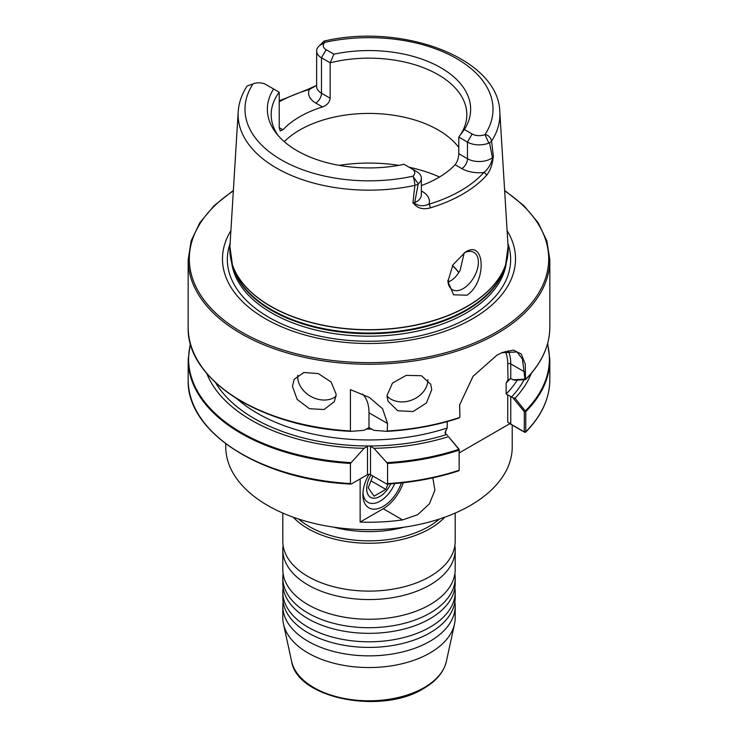 <?xml version="1.0" encoding="UTF-8"?>
<svg xmlns="http://www.w3.org/2000/svg" width="738" height="738" viewBox="0 0 738 738"><rect width="100%" height="100%" fill="white"/><g stroke="black" fill="none" stroke-linecap="round" stroke-linejoin="round"><path stroke-width="1.11" d="M454.885 587.799A86.189 49.76 180 0 1 455.189 592.024A86.189 49.76 180 0 1 429.95 627.208A86.189 49.76 180 0 1 336.011 638.001A86.189 49.76 180 0 1 282.811 592.024A86.189 49.76 180 0 1 283.115 587.799M454.885 573.721A86.189 49.76 180 0 1 455.189 577.946A86.189 49.76 180 0 1 429.95 613.13A86.189 49.76 180 0 1 336.011 623.924A86.189 49.76 180 0 1 282.811 577.946A86.189 49.76 180 0 1 283.115 573.721M454.885 601.876A86.189 49.76 180 0 1 455.189 606.101A86.189 49.76 180 0 1 429.95 641.285A86.189 49.76 180 0 1 336.011 652.069A86.189 49.76 180 0 1 282.811 606.101A86.189 49.76 180 0 1 283.115 601.876M454.885 545.576A86.189 49.76 180 0 1 455.189 549.801A86.189 49.76 180 0 1 429.95 584.985A86.189 49.76 180 0 1 336.011 595.769A86.189 49.76 180 0 1 282.811 549.801A86.189 49.76 180 0 1 283.115 545.576M455.189 577.946L455.189 583.573A86.189 49.76 180 0 1 442.071 609.966A86.189 49.76 180 0 1 429.95 618.767A86.189 49.76 180 0 1 295.929 609.966A86.189 49.76 180 0 1 282.811 583.573L282.811 577.946M455.189 592.024L455.189 597.651A86.189 49.76 180 0 1 442.071 624.044A86.189 49.76 180 0 1 429.95 632.835A86.189 49.76 180 0 1 295.929 624.044A86.189 49.76 180 0 1 282.811 597.651L282.811 592.024M455.189 549.801L455.189 569.505A86.189 49.76 180 0 1 442.071 595.889A86.189 49.76 180 0 1 429.95 604.69A86.189 49.76 180 0 1 295.929 595.889A86.189 49.76 180 0 1 282.811 569.505L282.811 549.801M455.189 513.067L455.189 541.351A86.189 49.76 180 0 1 442.071 567.743A86.189 49.76 180 0 1 429.95 576.535A86.189 49.76 180 0 1 295.929 567.743A86.189 49.76 180 0 1 282.811 541.351L282.811 513.067M394.71 483.547A24.419 14.096 -60 0 1 380.171 501.12A24.419 14.096 -60 0 1 367.967 502.329A24.419 14.096 -60 0 1 362.967 492.8M401.398 482.92A28.727 16.587 -60 0 1 378.566 508.464A28.727 16.587 -60 0 1 362.902 494.672A28.727 16.587 -60 0 1 369.055 474.303M386.952 395.642L388.04 401.26L397.782 410.771L413.096 411.546L426.481 402.966L431.739 389.673L430.715 384.194L421.389 375.725L406.232 375.374L392.478 383.059L386.952 395.642M386.952 395.955A22.989 18.284 158.2 0 0 412.062 399.959A22.989 18.284 158.2 0 0 427.846 379.922A22.989 18.284 158.2 0 0 427.846 379.766M292.433 386.334L297.174 399.424L309.462 408.714L324.083 409.525L334.351 401.647L336.205 394.424L331.113 381.98L318.318 373.594L303.853 372.505L294.148 379.36L292.433 386.334M297.792 375.218A22.989 17.869 -151 0 0 297.709 376.804A22.989 17.869 -151 0 0 311.916 397.007A22.989 17.869 -151 0 0 336.104 396.232M284.268 141.659A97.831 56.485 180 0 1 438.178 129.962A97.831 56.485 180 0 1 458.787 147.471M466.942 295.209C487.089 281.981 485.244 238.522 465.124 252.304L452.929 264.868L447.901 281.455L453.556 294.813L466.942 295.209M447.92 280.606A21.55 12.445 120 0 0 452.366 289.702A21.55 12.445 120 0 0 463.141 288.632A21.55 12.445 120 0 0 477.218 269.647A21.55 12.445 120 0 0 473.916 252.378A21.55 12.445 120 0 0 464.101 252.922M448.049 282.184L450.162 281.141C454.174 278.816 457.495 275.163 460.152 270.182L464.193 252.876M296.621 150.451L300.883 152.803M507.098 230.643A146.521 84.593 180 0 1 472.606 318.733A146.521 84.593 180 0 1 290.79 330.449A146.521 84.593 180 0 1 230.902 230.643M439.387 519.045A84.464 48.763 180 0 1 428.732 526.572A84.464 48.763 180 0 1 298.613 519.045M444.793 517.19A86.189 49.76 180 0 1 429.95 528.685A86.189 49.76 180 0 1 293.207 517.19M455.189 606.101L455.189 617.798A86.189 49.76 180 0 1 454.516 623.997A86.189 49.76 180 0 1 429.95 652.982A86.189 49.76 180 0 1 341.057 664.864A86.189 49.76 180 0 1 283.484 623.997A86.189 49.76 180 0 1 282.811 617.798L282.811 606.101M413.428 203.015L414.092 202.812C418.04 206.133 422.994 206.594 428.953 204.195A2.869 1.089 73.2 0 1 430.282 207.895C422.708 209.869 417.09 208.236 413.428 203.015A131.917 76.162 180 0 1 412.911 203.116L414.867 185.376C414.507 180.838 413.852 177.784 412.883 176.207A9.945 5.738 0 0 0 411.85 168.799L404.092 164.325A101.641 58.68 180 0 1 297.128 150.746A101.641 58.68 180 0 1 276.215 133.2A101.641 58.68 180 0 1 273.604 88.984L265.855 84.51A9.945 5.738 0 0 0 253.014 83.911L247.092 86.014C241.76 94.215 238.789 102.859 238.189 111.918L229.924 246.501L232.378 264.748A139.141 80.331 180 0 1 230.247 255.477M279.213 127.646L282.931 129.787L280.246 130.958L279.213 127.646L279.213 92.222L273.604 88.984M282.931 129.787A97.831 56.485 180 0 1 322.506 106.936L315.79 103.062A24.594 14.197 180 0 1 309.379 89.455A2.869 1.07 -106.5 0 0 308.567 89.049L316.639 85.34M330.163 98.228L330.163 62.804L321.482 57.795A16.55 9.557 180 0 1 316.639 51.033L316.639 86.457A16.55 9.557 0 0 0 321.482 93.209L330.163 98.228C329.563 102.388 327.008 105.294 322.506 106.936M319.831 45.396L323.908 41.125L325.117 42.287A9.945 5.738 0 0 0 326.159 49.695L333.908 54.169L330.163 62.804A97.831 56.485 180 0 1 438.178 74.704A97.831 56.485 180 0 1 466.831 114.639A97.831 56.485 180 0 1 458.787 137.065L464.396 129.51L472.145 133.984A9.945 5.738 0 0 0 484.986 134.584C488.15 134.879 490.355 137.047 491.591 141.078L493.399 156.65A131.917 76.162 180 0 1 493.215 156.954C492.412 164.749 490.152 170.93 486.434 175.478A132.462 76.475 180 0 1 462.661 194.168A132.462 76.475 180 0 1 430.282 207.895M278.051 135.451A97.831 56.485 180 0 1 271.169 114.639A97.831 56.485 180 0 1 279.213 92.222M387.173 431.352L387.57 430.974A180.828 104.399 0 0 0 459.506 417.505L458.851 418.049L459.922 416.878L459.58 405.024L473.021 376.343L496.868 355.236L502.135 352.552L513.39 350.098L521.231 353.991L525.262 364.092L525.548 379.378A180.828 104.399 0 0 0 549.828 327.128L549.828 259.85A180.828 104.399 180 0 1 496.868 333.677A180.828 104.399 180 0 1 299.803 356.306A180.828 104.399 180 0 1 188.172 259.85L188.172 327.128A180.828 104.399 0 0 0 350.43 430.974L350.43 389.609L369.48 397.533L382.552 408.714L387.57 423.52L387.173 431.352L373.898 430.346L369 427.588L364.102 430.346L350.827 431.352M512.218 425.088L512.218 447.034A143.218 82.684 180 0 1 470.272 505.502A143.218 82.684 180 0 1 314.194 523.426A143.218 82.684 180 0 1 225.782 447.034L225.782 443.806M432.846 477.864L434.903 490.189L429.415 503.842L417.708 514.672L402.588 519.921A143.218 82.684 180 0 1 360.135 522.07L360.135 478.907M458.519 470.604L459.128 470.235L458.519 470.604L459.128 470.235L459.137 449.626L448.464 436.665A166.281 95.995 180 0 1 373.898 448.289L387.57 463.455L387.57 483.575L386.518 483.907L370.522 474.672A2.159 1.245 0 0 0 367.478 474.672L351.482 483.907L350.43 483.575L350.43 463.455L364.102 448.289A166.281 95.995 180 0 1 206.806 373.493M448.464 436.665L459.202 449.396L459.128 470.235A180.828 104.399 0 0 1 387.57 483.575L386.518 483.907M351.482 483.907L350.43 483.575A180.828 104.399 0 0 1 188.172 379.719C186.299 432.311 261.261 479.977 350.873 484.082M364.102 448.289L367.478 446.342A2.159 1.245 180 0 1 370.522 446.342L373.898 448.289M447.708 435.392L445.623 434.082L444.986 432.551L447.2 427.994L447.2 421.601M531.194 373.493A166.281 95.995 180 0 1 515.059 398.216L525.77 411.638L525.77 431.758L524.792 432.348L509.81 423.695L459.202 452.911M525.428 379.609L515.059 380.264L510.77 378.732L507.726 380.347L506.148 383.059L506.148 393.963L512.864 397.773L515.059 398.216M508.03 380.015L507.726 363.908A43.81 25.295 120 0 0 505.309 351.445M524.349 431.795L525.77 431.758L524.792 432.348L524.229 431.859L524.349 411.776L512.864 397.773M411.841 168.799L416.518 171.493L411.841 168.799A9.945 5.738 0 0 0 411.841 168.799L416.518 171.493A16.55 9.557 180 0 1 421.361 178.245A16.55 9.557 180 0 1 418.243 183.836L414.71 202.563L412.911 203.116M421.361 190.948L422.21 191.437A24.594 14.197 180 0 1 428.953 204.195A129.593 74.815 0 0 0 483.888 172.48A24.594 14.197 180 0 1 461.785 168.587L455.069 164.712C457.366 161.797 458.602 158.135 458.787 153.716L458.787 137.065L467.468 142.074A16.55 9.557 180 0 0 488.851 143.071L489.562 142.978L492.43 157.692A16.55 9.557 0 0 0 492.873 157.332L493.215 156.954M455.069 164.712A97.831 56.485 180 0 1 421.361 185.57M418.243 183.836L412.883 176.207A124.012 71.595 0 0 1 281.316 159.869A124.012 71.595 0 0 1 253.014 83.911M417.699 184.472L414.867 185.376A130.894 75.571 180 0 1 238.189 111.918M316.639 51.033A16.55 9.557 180 0 1 319.757 45.452L325.117 42.287A124.012 71.595 0 0 1 456.684 58.625A124.012 71.595 0 0 1 484.986 134.584L488.851 143.071M333.908 54.169A101.641 58.68 180 0 1 440.872 67.748A101.641 58.68 180 0 1 464.396 129.51M229.924 246.501A139.159 80.341 180 0 0 313.475 323.023A139.159 80.341 180 0 0 467.403 306.159A139.159 80.341 180 0 0 508.076 246.501L499.81 111.918A130.894 75.571 180 0 1 491.591 141.078L489.562 142.978M493.399 156.65L492.43 157.692A16.55 9.557 0 0 1 467.468 158.735L467.468 142.074L472.145 133.984M316.639 85.414L309.379 89.455A130.737 75.479 0 0 0 279.213 101.77M486.434 175.478A2.869 2.076 42.1 0 0 483.888 172.48C488.279 168.901 491.277 163.854 492.873 157.332M414.092 202.812A16.55 9.557 0 0 0 414.71 202.563A16.55 9.557 0 0 0 421.361 194.906L421.361 178.245M510.77 396.472L510.77 424.092L524.229 431.859M512.864 379.83L524.939 379.055L522.476 359.129L517.006 351.961L501.683 352.746M459.626 404.71L459.922 416.878M509.81 423.695L507.726 421.905L507.726 394.848M510.77 424.092L507.726 421.905M525.604 411.25L524.349 411.776M369 427.588L369 412.8A45.968 26.54 120 0 0 362.469 394.009M360.135 522.07L383.225 508.74A31.605 18.247 120 0 0 403.289 482.707M370.993 474.94A18.782 10.839 120 0 0 368.474 480.032A18.782 10.839 120 0 0 372.745 498.095A18.782 10.839 120 0 0 390.725 483.851M372.828 476.001L368.244 487.836L374.101 496.176L385.836 489.405L387.92 484.036M370.965 480.816L385.836 489.405M446.379 661.377C443.796 672.134 436.204 681.183 423.584 688.536C381.731 714.91 297.119 698.72 291.621 661.377A77.988 45.027 0 0 0 343.714 698.36A77.988 45.027 0 0 0 424.147 687.604A77.988 45.027 0 0 0 446.379 661.377L454.516 623.997M467.385 306.335A139.141 80.331 180 0 1 328.226 326.334A139.141 80.331 180 0 1 232.378 264.748L233.651 268.558A137.84 79.584 180 0 0 328.613 329.563A137.84 79.584 180 0 0 466.471 309.748A137.84 79.584 180 0 0 504.349 268.558L505.622 264.748A139.141 80.331 180 0 1 467.385 306.335M339.166 165.34A115.156 66.485 180 0 1 398.834 165.34M409.166 167.249A115.156 66.485 180 0 1 439.534 177M505.207 265.975A137.729 79.52 180 0 1 466.388 310.43A137.729 79.52 180 0 1 325.882 329.72A137.729 79.52 180 0 1 232.793 265.975M506.388 262.221A137.729 79.52 180 0 1 466.388 312.912A137.729 79.52 180 0 1 320.762 331.159A137.729 79.52 180 0 1 231.612 262.221M452.486 265.634A97.914 56.531 180 0 1 458.778 272.608M452.551 265.514A97.831 56.485 180 0 1 458.824 272.525M507.882 243.374A141.65 81.78 180 0 1 469.165 317.303A141.65 81.78 180 0 1 302.119 331.565A141.65 81.78 180 0 1 230.118 243.374M233.337 190.893A179.685 103.735 0 0 0 246.492 334.794A179.685 103.735 0 0 0 496.056 332.266A179.685 103.735 0 0 0 504.663 190.893M404.221 527.181A84.464 48.763 180 0 1 333.779 527.181M459.128 450.115A180.828 104.399 180 0 1 387.57 463.455M350.43 463.455A180.828 104.399 180 0 1 188.172 359.6L188.172 379.719M387.173 462.615A180.395 104.15 0 0 0 458.851 449.304M190.505 343.917A180.395 104.15 0 0 0 350.827 462.615M446.379 434.627A162.185 93.634 180 0 1 215.478 382.524M458.851 418.049A180.395 104.15 180 0 1 387.293 431.352M350.707 431.352A180.395 104.15 180 0 1 204.122 369.996M447.2 427.994A157.877 91.152 180 0 1 236.797 398.64M371.638 429.046A157.877 91.152 180 0 1 366.362 429.046M517.264 380.135A157.877 91.152 180 0 1 506.148 393.963M524.109 379.692A162.185 93.634 180 0 1 511.535 397.007M510.189 378.686A157.877 91.152 180 0 1 506.148 383.059M525.77 431.758A180.828 104.399 0 0 0 549.828 379.719C549.662 398.511 541.581 416.02 525.594 432.237M549.828 379.719L549.828 359.6A180.828 104.399 180 0 1 525.77 411.638M525.428 410.863A180.395 104.15 0 0 0 547.495 343.917M315.79 103.062A8.044 4.64 120 0 0 321.482 93.209L321.482 57.795L326.159 49.695M458.787 153.716L467.468 158.735A8.044 4.64 120 0 1 461.785 168.587M447.938 280.209A90.359 52.167 180 0 1 449.257 281.63M507.753 255.477A139.141 80.331 180 0 1 505.622 264.748L508.076 246.501M422.21 191.437A8.044 4.64 -60 0 1 421.361 191.843M524.303 371.721L510.77 363.908L510.77 378.732M508.205 350.771A45.968 26.54 -60 0 1 510.77 363.908A2.159 1.245 0 0 0 507.726 363.908M445.623 430.706L445.623 434.082M387.57 423.52L369 412.8M370.522 446.342L370.522 474.672M367.478 474.672L367.478 446.342M402.588 519.921L383.225 508.74M188.172 259.85L191.124 240.939L199.878 222.673L214.121 205.662L233.365 190.432M291.621 661.377L283.484 623.997M387.127 484.082C412.671 482.56 436.592 478.113 458.907 470.752M188.172 359.6L190.349 343.364M387.238 431.352C412.754 429.82 436.656 425.383 458.944 418.031M350.762 431.352C261.141 427.228 186.271 379.526 188.172 327.128M549.828 359.6L547.651 343.364M549.828 327.128C549.672 345.873 541.591 363.354 525.594 379.553M499.81 111.918C498.593 58.044 402.118 22.583 323.908 41.125M549.828 259.85L546.876 240.929L538.122 222.673L523.879 205.653L504.635 190.432M459.119 470.337L459.193 469.423M308.567 89.049L279.213 100.848"/></g></svg>
